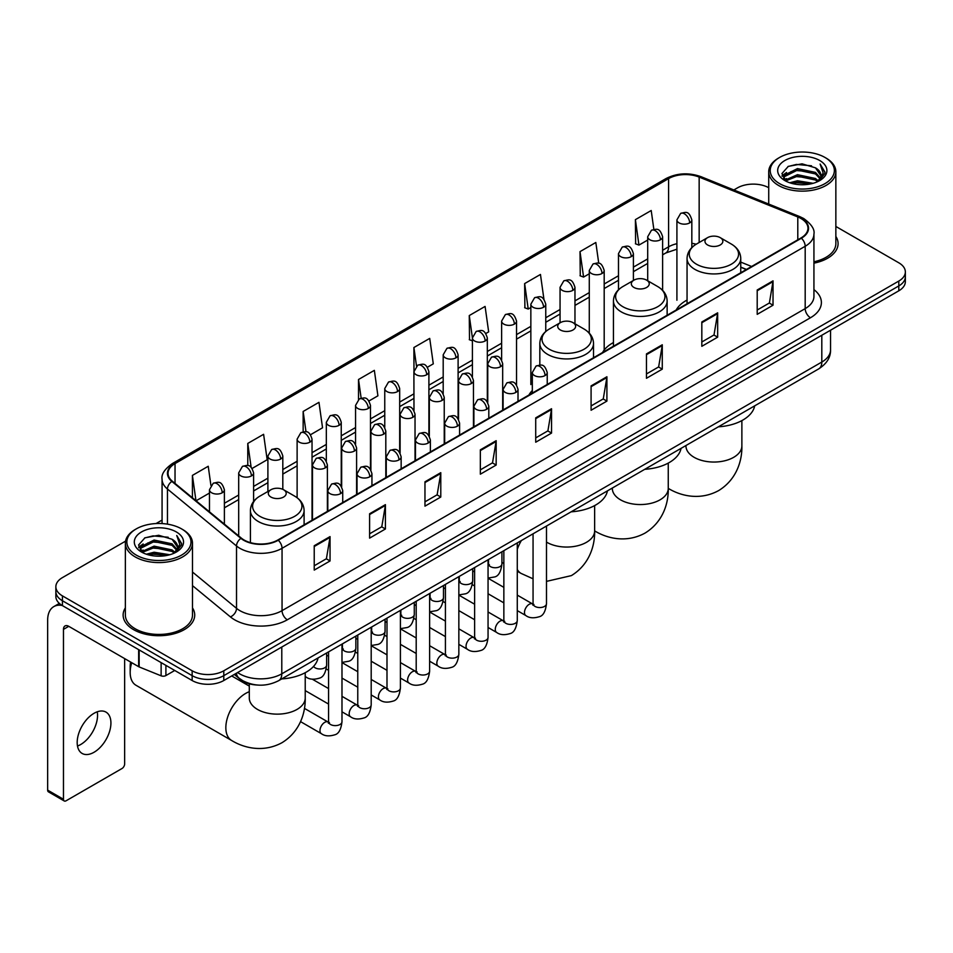 <?xml version="1.0" encoding="UTF-8"?>
<svg xmlns="http://www.w3.org/2000/svg" width="953" height="953" viewBox="0 0 953 953"><rect width="100%" height="100%" fill="white"/><g stroke="black" fill="none" stroke-linecap="round" stroke-linejoin="round"><path stroke-width="1.43" d="M532.322 390.527A39.526 22.824 0 0 0 528.915 395.054M613.446 342.568A39.526 22.824 0 0 0 602.534 352.55M687.053 300.064A39.526 22.824 0 0 0 676.154 310.047M746.33 269.532L740.755 267.281M257.298 685.028A22.372 12.913 180 0 1 240.537 679.549L234.331 674.438M125.546 541.161L62.421 577.613A22.372 12.913 0 0 0 55.858 586.75L55.858 596.495A22.372 12.913 0 0 0 62.421 605.62L192.149 680.525A22.372 12.913 0 0 0 223.788 680.525L898.798 290.808A22.372 12.913 0 0 0 905.35 281.671L905.35 276.799A22.372 12.913 0 0 1 898.798 285.936A22.372 12.913 0 0 0 905.35 276.799L905.35 271.927A22.372 12.913 0 0 0 898.798 262.802L835.852 226.457M55.858 586.75A22.372 12.913 0 0 0 62.421 595.875L192.149 670.781A22.372 12.913 0 0 0 223.788 670.781L223.788 675.653L898.798 285.936L223.788 675.653A22.372 12.913 0 0 1 192.149 675.653A22.372 12.913 0 0 0 223.788 675.653L223.788 680.525M62.421 595.875L62.421 600.747L192.149 675.653L62.421 600.747A22.372 12.913 0 0 1 55.858 591.622A22.372 12.913 0 0 0 62.421 600.747L62.421 605.62M125.355 607.871A35.797 20.668 0 0 0 123.128 615.066A35.797 20.668 0 0 0 133.611 629.671A35.797 20.668 0 0 0 172.624 634.15A35.797 20.668 0 0 0 194.722 615.066A35.797 20.668 0 0 0 192.482 607.871A35.797 20.668 0 0 1 194.722 615.066A35.797 20.668 0 0 1 172.624 634.15A35.797 20.668 0 0 1 133.611 629.671A35.797 20.668 0 0 1 123.128 615.066A35.797 20.668 0 0 1 125.355 607.871M800.973 218.499A23.861 13.783 180 0 1 807.965 228.243A23.861 13.783 180 0 1 800.973 237.976L277.835 540.006A23.861 13.783 180 0 1 241.419 538.171L172.35 481.229A23.861 13.783 180 0 1 168.038 473.319A23.861 13.783 180 0 1 175.03 463.575L668.589 178.616A23.861 13.783 180 0 1 699.157 177.079L797.792 216.95A23.861 13.783 180 0 1 800.973 218.499M801.39 218.249A24.456 14.128 0 0 0 798.126 216.665L699.49 176.793A24.456 14.128 0 0 0 668.172 178.378L174.602 463.337A24.456 14.128 0 0 0 171.862 481.42L240.93 538.374A24.456 14.128 0 0 0 278.264 540.256L801.39 238.226A24.456 14.128 0 0 0 801.39 218.249M314.228 545.735L314.228 570.097L330.048 560.96L330.048 536.599L314.228 545.735M314.228 565.772L326.414 558.732L329.988 537.409A5.968 3.443 -120 0 0 330.048 536.599M326.307 558.792L330.048 560.96M369.597 513.762L369.597 538.123L385.417 528.986L385.417 504.637L369.597 513.762M369.597 533.799L381.784 526.771L385.357 505.435A5.968 3.443 -120 0 0 385.417 504.637M381.676 526.83L385.417 528.986M424.967 481.801L424.967 506.15L440.786 497.025L440.786 472.664L424.967 481.801M424.967 501.838L437.153 494.798L440.727 473.474A5.968 3.443 -120 0 0 440.786 472.664M437.046 494.857L440.786 497.025M480.348 449.828L480.348 474.189L496.168 465.052L496.168 440.691L480.348 449.828M480.348 469.865L492.522 462.824L496.096 441.501A5.968 3.443 -120 0 0 496.168 440.691M492.415 462.896L496.168 465.052M757.206 289.986L757.206 314.347L773.026 305.21L773.026 280.849L757.206 289.986M757.206 310.023L769.393 302.983L772.954 281.659A5.968 3.443 -120 0 0 773.026 280.849M769.285 303.042L773.026 305.21M701.825 321.959L701.825 346.308L717.657 337.171L717.657 312.822L701.825 321.959M701.825 341.984L714.011 334.956L717.585 313.632A5.968 3.443 -120 0 0 717.657 312.822M713.904 335.015L717.657 337.171M646.456 353.92L646.456 378.281L662.275 369.145L662.275 344.783L646.456 353.92M646.456 373.957L658.642 366.929L662.216 345.594A5.968 3.443 -120 0 0 662.275 344.783M658.535 366.988L662.275 369.145M591.086 385.894L591.086 410.243L606.906 401.118L606.906 376.757L591.086 385.894M591.086 405.93L603.273 398.89L606.847 377.567A5.968 3.443 -120 0 0 606.906 376.757M603.166 398.95L606.906 401.118M535.717 417.855L535.717 442.216L551.537 433.079L551.537 408.73L535.717 417.855M535.717 437.892L547.904 430.863L551.465 409.54A5.968 3.443 -120 0 0 551.537 408.73M547.796 430.923L551.537 433.079M813.933 263.159A35.797 20.668 0 0 0 838.092 243.611A35.797 20.668 0 0 0 835.852 236.427A35.797 20.668 0 0 1 838.092 243.611A35.797 20.668 0 0 1 813.933 263.159M223.788 670.781L898.798 281.064A22.372 12.913 0 0 0 905.35 271.927M768.726 187.705A22.372 12.913 0 0 0 737.431 187.896L733.858 189.957M162.07 520.076L156.054 523.542M310.571 434.699L322.543 427.778L318.969 402.333L303.149 411.47L303.149 431.816M252.14 468.435L267.174 459.751L263.6 434.306L247.78 443.431L247.78 465.6M210.911 485.351L208.231 466.267L192.411 475.404L192.411 497.764M485.863 333.49L488.663 331.87L485.089 306.425L469.269 315.562L469.519 339.768M543.949 299.337L540.458 274.452L524.638 283.589L524.9 307.807M598.746 263.29L595.828 242.491L580.008 251.628L580.27 275.834M653.853 229.387L651.209 210.518L635.389 219.655L635.639 243.861M369.002 400.963L377.912 395.817L374.35 370.36L358.519 379.497L358.519 399.45M427.432 367.227L433.293 363.843L429.72 338.398L413.9 347.523L413.983 371.837M413.983 410.457L413.9 371.646M413.9 347.523L416.497 366.083M472.414 340.852L469.269 339.673M469.269 315.562L472.414 337.946A7.457 4.3 0 0 0 474.594 340.983A7.457 4.3 0 0 0 485.137 340.983A7.457 4.3 0 0 0 487.328 337.934C484.303 328.368 481.36 330.274 476.143 331.477A7.457 4.3 60 0 1 479.871 331.847A7.457 4.3 -120 0 1 485.137 340.983M524.638 283.589L528.212 309.046L530.845 307.521M528.212 309.046L524.638 307.712M580.008 251.628L583.581 277.073L589.276 273.785M583.581 277.073L580.008 275.739M635.389 219.655L638.951 245.1L647.706 240.049M638.951 245.1L635.389 243.765M358.519 379.497L361.151 398.187M303.149 411.47L306.008 431.816M247.78 443.431L251.139 467.327M196.08 500.79L209.469 493.058M192.411 475.404L195.961 500.682M779.614 183.631A32.068 18.512 0 0 0 824.964 183.631A32.068 18.512 0 0 0 824.964 157.448L826.025 158.055A33.558 19.382 0 0 1 835.852 171.766A33.558 19.382 0 0 1 815.137 189.659A33.558 19.382 0 0 1 778.565 185.466A33.558 19.382 0 0 1 768.726 171.766A33.558 19.382 0 0 1 778.565 158.055L779.614 157.448A32.068 18.512 0 0 0 779.614 183.631M813.933 261.789A33.558 19.382 0 0 0 835.852 243.611L835.852 171.766M789.727 182.762L797.47 180.772L813.159 183.298M791.943 183.429L797.47 182.297L810.86 183.858M784.927 180.248L797.47 174.685L815.47 178.485L818.377 180.891M785.677 180.903L797.47 176.21L815.47 180.01L817.567 181.618M783.866 179.235L784.283 175.197L797.47 168.598L815.47 172.398L820.402 177.997M783.7 178.497L784.283 176.722L797.47 170.122L815.47 173.922L820.056 178.723M817.376 181.773A18.643 10.769 0 0 0 820.938 175.447A18.643 10.769 0 0 0 815.47 167.835L820.926 175.817M819.699 160.497A24.611 14.212 0 0 0 784.938 160.461A24.611 14.212 0 0 0 784.784 180.522A24.611 14.212 0 0 0 784.891 180.593A24.611 14.212 0 0 0 819.806 180.522A24.611 14.212 0 0 0 819.699 160.497M815.47 167.835L802.081 163.833L788.31 166.37L781.925 173.577L786.165 181.273M818.901 181.022L824.857 173.482L824.976 172.124L820.128 164.047L823.178 173.101L817.579 181.678M826.025 158.055L824.964 157.448A32.068 18.512 0 0 0 779.614 157.448M820.128 164.047L824.964 172.433M787.988 166.525L796.422 164.44L811.527 165.798M782.175 176.329L784.927 174.161M790.978 171.588L796.422 170.539L810.991 171.731M790.978 177.675L796.422 176.627L810.991 177.818M792.098 183.476L796.422 182.714L810.836 183.869M782.02 175.721L786.535 172.517M784.414 179.819L786.535 178.604M707.579 244.957A8.946 5.17 0 0 0 720.23 244.957A8.946 5.17 0 0 0 720.23 237.642L731.344 244.063A24.659 14.235 0 0 1 731.344 264.195A24.659 14.235 0 0 1 696.464 264.195A24.659 14.235 0 0 1 696.464 244.063C690.389 247.673 687.256 252.462 687.053 258.442A26.851 15.498 0 0 0 694.928 269.401A26.851 15.498 0 0 0 724.185 272.761A26.851 15.498 0 0 0 740.755 258.442C740.552 252.462 737.419 247.673 731.344 244.063L720.23 237.642A8.946 5.17 0 0 0 707.579 237.642A8.946 5.17 0 0 0 707.579 244.957M718.359 426.825A41.015 23.682 0 0 0 754.681 405.847M633.959 287.461A8.946 5.17 0 0 0 646.622 287.461A8.946 5.17 0 0 0 646.622 280.146L657.725 286.567A24.659 14.235 0 0 1 657.725 306.699A24.659 14.235 0 0 1 622.845 306.699A24.659 14.235 0 0 1 622.845 286.567C616.77 290.177 613.637 294.965 613.446 300.945A26.851 15.498 0 0 0 621.308 311.905A26.851 15.498 0 0 0 650.565 315.264A26.851 15.498 0 0 0 667.136 300.945C666.933 294.965 663.8 290.177 657.725 286.567L646.622 280.146A8.946 5.17 0 0 0 633.959 280.146A8.946 5.17 0 0 0 633.959 287.461M644.74 469.317A41.015 23.682 0 0 0 681.061 448.351M560.34 329.964A8.946 5.17 0 0 0 573.003 329.964A8.946 5.17 0 0 0 573.003 322.65L584.106 329.071A24.659 14.235 0 0 1 584.106 349.203A24.659 14.235 0 0 1 549.226 349.203A24.659 14.235 0 0 1 549.226 329.071C543.15 332.68 540.017 337.469 539.827 343.449A26.851 15.498 0 0 0 547.689 354.409A26.851 15.498 0 0 0 576.946 357.768A26.851 15.498 0 0 0 593.516 343.449C593.326 337.469 590.181 332.68 584.106 329.071L573.003 322.65A8.946 5.17 0 0 0 560.34 322.65A8.946 5.17 0 0 0 560.34 329.964M571.121 511.821A41.015 23.682 0 0 0 607.442 490.855M131.728 662.692A27.971 16.141 120 0 0 130.18 672.461L130.18 666.361A20.513 11.841 -60 0 1 130.621 662.049M130.18 672.461A27.971 16.141 120 0 0 135.969 685.255L231.639 740.493A27.971 16.141 -60 0 1 227.35 718.074A27.971 16.141 -60 0 1 245.624 693.439A27.971 16.141 -60 0 1 249.293 691.711M270.926 497.049A8.946 5.17 0 0 0 283.589 497.049A8.946 5.17 0 0 0 283.589 489.747L294.703 496.156A24.659 14.235 0 0 1 294.703 516.3A24.659 14.235 0 0 1 259.824 516.3A24.659 14.235 0 0 1 259.824 496.156C253.748 499.765 250.603 504.554 250.413 510.534A26.851 15.498 0 0 0 258.275 521.494A26.851 15.498 0 0 0 287.532 524.853A26.851 15.498 0 0 0 304.102 510.534C303.912 504.554 300.779 499.765 294.703 496.156L283.589 489.747A8.946 5.17 0 0 0 270.926 489.747A8.946 5.17 0 0 0 270.926 497.049M281.707 678.917A41.015 23.682 0 0 0 318.04 657.939M97.242 711.796A23.861 13.783 -60 0 1 80.671 744.531A23.861 13.783 -60 0 1 77.491 746.02M94.061 752.251A23.861 13.783 120 0 0 109.643 731.225A23.861 13.783 120 0 0 105.986 712.105A23.861 13.783 120 0 0 94.061 713.285A23.861 13.783 120 0 0 78.468 734.31A23.861 13.783 120 0 0 82.125 753.442A23.861 13.783 120 0 0 94.061 752.251M165.905 665.373L165.905 675.57L174.744 670.471M62.159 605.477A29.829 17.225 -120 0 0 53.833 606.584A29.829 17.225 -120 0 0 47.65 620.236L47.65 790.132L63.47 799.269L63.47 629.373A7.457 4.3 60 0 1 65.018 625.954A7.457 4.3 60 0 1 68.747 626.324L138.65 666.683L138.65 649.636M63.47 799.269A3.729 2.156 120 0 0 64.244 800.973L48.424 791.836A3.729 2.156 -60 0 1 47.65 790.132M64.244 800.973A3.729 2.156 120 0 0 66.102 800.782L122.008 768.511A3.729 2.156 120 0 0 124.64 763.949L124.64 658.594M165.905 675.57A3.729 2.156 180 0 1 161.128 675.82L139.15 666.933A3.729 2.156 180 0 1 138.65 666.683M136.243 555.087A32.068 18.512 0 0 0 181.594 555.087A32.068 18.512 0 0 0 181.594 528.903A32.068 18.512 0 0 0 181.594 528.891L182.654 529.511A33.558 19.382 0 0 1 192.482 543.21A33.558 19.382 0 0 1 171.766 561.103A33.558 19.382 0 0 1 135.195 556.909A33.558 19.382 0 0 1 125.355 543.21A33.558 19.382 0 0 1 135.195 529.511L136.243 528.903A32.068 18.512 0 0 0 136.243 555.087M125.355 543.21L125.355 615.066A33.558 19.382 0 0 0 135.195 628.766A33.558 19.382 0 0 0 171.766 632.959A33.558 19.382 0 0 0 192.482 615.066L192.482 543.21M146.357 554.205L154.1 552.228L169.789 554.741M148.573 554.884L154.1 553.741L167.49 555.313L153.052 554.158L148.728 554.92M141.556 551.704L154.1 546.14L172.1 549.941L175.007 552.335M142.307 552.359L154.1 547.653L172.1 551.453L174.196 553.062M140.496 550.679L140.913 546.641L154.1 540.041L172.1 543.841L177.032 549.44M140.329 549.941L140.913 548.166L154.1 541.566L172.1 545.366L176.686 550.167M174.006 553.216A18.643 10.769 0 0 0 177.568 546.891A18.643 10.769 0 0 0 172.1 539.279L177.556 547.26M176.329 531.941A24.611 14.212 0 0 0 141.568 531.905A24.611 14.212 0 0 0 141.413 551.978A24.611 14.212 0 0 0 141.52 552.037A24.611 14.212 0 0 0 176.436 551.978A24.611 14.212 0 0 0 176.329 531.941M172.1 539.279L158.71 535.276L144.939 537.814L138.566 545.021L142.795 552.716M175.543 552.466L181.487 544.925L181.606 543.579L176.758 535.491L179.807 544.544L174.208 553.121M182.654 529.511L181.594 528.903A32.068 18.512 0 0 0 136.243 528.903M176.758 535.491L181.594 543.877M144.618 537.968L153.052 535.896L168.157 537.242M138.804 547.772L141.556 545.616M147.608 543.031L153.052 541.983L167.621 543.174M147.608 549.131L153.052 548.07L167.621 549.262M138.65 547.177L143.164 543.96M141.044 551.263L143.164 550.048M237.607 672.544A29.829 17.225 0 0 0 239.608 673.819A29.829 17.225 0 0 0 281.79 673.819L821.808 362.057A29.829 17.225 0 0 0 830.539 349.87C830.754 357.28 826.823 363.617 818.71 368.882L278.705 680.656A14.914 8.613 60 0 0 281.79 673.819L281.79 647.027M821.808 335.253L821.808 362.057A14.914 8.613 60 0 1 818.71 368.882M236.392 673.247A14.914 9.971 129.5 0 0 238.989 678.095L234.462 674.355M898.798 290.808L898.798 281.064M192.149 680.525L192.149 670.781M813.933 289.617A37.286 21.526 180 0 1 810.467 317.754L287.329 619.784A7.457 4.3 60 0 1 282.052 610.647L805.19 308.617A29.829 17.225 0 0 0 813.933 296.443L813.933 234.081A29.829 17.225 180 0 1 805.19 246.267A7.457 4.3 -120 0 0 801.39 238.226M287.329 619.784A37.286 21.526 180 0 1 234.593 619.784A37.286 21.526 180 0 1 230.423 616.901L192.482 585.63M240.93 538.374A7.457 4.991 129.5 0 0 236.523 545.998L236.523 608.348A29.829 17.225 0 0 0 239.87 610.647A29.829 17.225 0 0 0 282.052 610.647L282.052 548.297A29.829 17.225 180 0 1 236.523 545.998L167.466 489.044A29.829 17.225 180 0 1 162.07 479.168L162.07 523.566M813.933 234.081C814.922 229.423 811.491 224.229 803.653 218.487L799.722 216.593A7.457 3.49 112 0 0 798.126 216.665M799.722 216.593L701.086 176.71C688.733 172.338 677.011 172.981 665.909 178.616A7.457 4.3 60 0 1 668.172 178.378M174.602 463.337A7.457 4.3 -120 0 0 172.35 463.575C164.607 469.138 161.176 474.332 162.07 479.168M171.862 481.42A7.457 4.991 129.5 0 0 167.466 489.044L167.466 524.138M701.086 176.71A7.457 3.49 112 0 0 699.49 176.793M278.264 540.256A7.457 4.3 60 0 1 282.052 548.297L805.19 246.267L805.19 308.617A7.457 4.3 60 0 0 810.467 317.754M192.482 572.026L236.523 608.348A7.457 4.991 -50.5 0 1 230.423 616.901M175.03 463.575L175.03 483.433M797.792 216.95L797.792 239.822M699.157 177.079L699.157 242.515M751.607 266.483L740.755 262.099M696.155 244.242A23.861 13.783 0 0 0 691.83 243.289M676.916 243.706A23.861 13.783 0 0 0 668.589 246.827L662.621 250.27M668.589 178.616L668.589 246.827A13.425 7.755 60 0 1 665.813 252.974L662.621 254.808M647.706 258.882L633.4 267.138M618.485 275.751L604.19 284.006M589.276 292.619L574.969 300.874M560.054 309.487L545.759 317.742M530.845 326.355L516.538 334.61M501.623 343.223L487.328 351.478M472.414 360.091L458.107 368.346M443.193 376.947L428.898 385.203M413.983 393.815L399.676 402.071M384.762 410.683L370.467 418.939M355.552 427.552L341.245 435.807M326.331 444.42L312.036 452.675M297.122 461.288L282.815 469.543M267.9 478.156L253.605 486.411M238.691 495.024L224.384 503.279M535.717 418.629L551.465 409.54M591.086 386.668L606.847 377.567M646.456 354.695L662.216 345.594M701.825 322.722L717.585 313.632M757.206 290.76L772.954 281.659M480.348 450.602L496.096 441.501M424.967 482.563L440.727 473.474M369.597 514.537L385.357 505.435M314.228 546.51L329.988 537.409M741.875 420.607L741.875 445.909A27.971 16.141 180 0 1 733.679 457.321A27.971 16.141 180 0 1 694.129 457.321A27.971 16.141 180 0 1 685.946 445.909L686.005 446.993M668.279 488.389A27.971 16.141 -60 0 1 668.256 488.377L668.279 488.389C680.263 495.739 699.657 500.921 718.622 490.604C737.038 479.335 742.256 459.942 741.875 445.909M668.256 463.098L668.256 488.401A27.971 16.141 180 0 1 660.06 499.825A27.971 16.141 180 0 1 620.51 499.825A27.971 16.141 180 0 1 612.326 488.401L612.386 489.497M668.256 488.401C668.637 502.445 663.419 521.839 645.002 533.108C626.05 543.424 606.644 538.242 594.66 530.892A27.971 16.141 -60 0 1 594.636 530.881A27.971 16.141 180 0 1 586.44 542.328A27.971 16.141 180 0 1 546.891 542.328A27.971 16.141 180 0 1 546.486 542.09M533.061 578.805L521.041 573.396A27.971 16.141 -60 0 1 517.276 569.477M517.276 549.381A27.971 16.141 -60 0 1 521.374 540.554M305.222 672.699L305.222 698.001A27.971 16.141 180 0 1 297.038 709.413A27.971 16.141 180 0 1 257.489 709.413A27.971 16.141 180 0 1 249.293 698.001L249.352 699.097M545.045 375.565A7.457 4.3 0 0 0 547.236 372.528C544.211 362.962 541.268 364.868 536.051 366.071A7.457 4.3 60 0 1 539.779 366.44A7.457 4.3 -120 0 1 545.045 375.565A7.457 4.3 0 0 1 534.502 375.565A7.457 4.3 0 0 1 532.322 372.528L536.051 366.071M517.276 610.611L525.877 615.578A6.707 3.872 -60 0 1 524.841 610.206A6.707 3.872 -60 0 1 529.225 604.285A6.707 3.872 -60 0 1 529.523 604.131A6.707 3.872 -60 0 1 532.584 603.952L517.276 595.113M533.454 604.631L532.846 605.131L533.061 603.678A6.707 3.872 -0 0 0 535.026 606.418A6.707 3.872 -0 0 0 544.211 606.584A6.707 3.872 -0 0 0 546.486 603.678C545.569 611.469 543.15 615.829 539.243 616.734C533.632 618.437 529.177 618.056 525.877 615.578M515.835 392.433A7.457 4.3 0 0 0 518.015 389.396C514.989 379.83 512.047 381.736 506.829 382.927A7.457 4.3 60 0 1 510.558 383.297A7.457 4.3 -120 0 1 515.835 392.433A7.457 4.3 0 0 1 505.281 392.433A7.457 4.3 0 0 1 503.101 389.396L506.829 382.927M488.055 627.479L496.656 632.447A6.707 3.872 -60 0 1 495.631 627.074A6.707 3.872 -60 0 1 500.015 621.153A6.707 3.872 -60 0 1 500.313 620.987A6.707 3.872 -60 0 1 503.375 620.82L488.055 611.981M504.232 621.499L503.637 621.999L503.851 620.546A6.707 3.872 -0 0 0 505.817 623.286A6.707 3.872 -0 0 0 515.001 623.453A6.707 3.872 -0 0 0 517.276 620.546C516.347 628.337 513.941 632.697 510.034 633.602C504.423 635.306 499.968 634.924 496.656 632.447M486.614 409.302A7.457 4.3 0 0 0 488.806 406.264C485.78 396.698 482.837 398.592 477.62 399.795A7.457 4.3 60 0 1 481.348 400.165A7.457 4.3 -120 0 1 486.614 409.302A7.457 4.3 0 0 1 476.071 409.302A7.457 4.3 0 0 1 473.891 406.264L477.62 399.795M458.846 644.347L467.446 649.315A6.707 3.872 -60 0 1 466.41 643.93A6.707 3.872 -60 0 1 470.794 638.022A6.707 3.872 -60 0 1 471.092 637.855A6.707 3.872 -60 0 1 474.153 637.688L458.846 628.849M475.023 638.367L474.415 638.855L474.63 637.414A6.707 3.872 -0 0 0 476.595 640.154A6.707 3.872 -0 0 0 485.78 640.321A6.707 3.872 -0 0 0 488.055 637.414C487.138 645.205 484.72 649.565 480.812 650.47C475.202 652.174 470.746 651.792 467.446 649.315M457.404 426.17A7.457 4.3 0 0 0 459.584 423.132C456.558 413.554 453.616 415.46 448.398 416.664A7.457 4.3 60 0 1 452.127 417.033A7.457 4.3 -120 0 1 457.404 426.17A7.457 4.3 0 0 1 446.862 426.17A7.457 4.3 0 0 1 444.67 423.132L448.398 416.664M429.624 661.215L438.225 666.183A6.707 3.872 -60 0 1 437.201 660.798A6.707 3.872 -60 0 1 441.584 654.89A6.707 3.872 -60 0 1 441.882 654.723A6.707 3.872 -60 0 1 444.944 654.556L429.624 645.717M445.801 655.235L445.206 655.724L445.42 654.282A6.707 3.872 -0 0 0 447.386 657.022A6.707 3.872 -0 0 0 456.57 657.189A6.707 3.872 -0 0 0 458.846 654.282C457.916 662.073 455.51 666.421 451.603 667.338C445.992 669.042 441.537 668.661 438.225 666.183M428.183 443.038A7.457 4.3 0 0 0 430.375 439.988C427.349 430.422 424.407 432.328 419.189 433.532A7.457 4.3 60 0 1 422.918 433.901A7.457 4.3 -120 0 1 428.183 443.038A7.457 4.3 0 0 1 417.64 443.038A7.457 4.3 0 0 1 415.46 439.988L419.189 433.532M400.415 678.083L409.016 683.051A6.707 3.872 -60 0 1 407.979 677.666A6.707 3.872 -60 0 1 412.363 671.758A6.707 3.872 -60 0 1 412.661 671.591A6.707 3.872 -60 0 1 415.722 671.424L400.415 662.585M416.592 672.103L415.984 672.592L416.199 671.15A6.707 3.872 -0 0 0 418.164 673.89A6.707 3.872 -0 0 0 427.349 674.057A6.707 3.872 -0 0 0 429.624 671.15C428.707 678.941 426.289 683.289 422.382 684.206C416.771 685.91 412.315 685.529 409.016 683.051M398.973 459.906A7.457 4.3 0 0 0 401.153 456.856C398.128 447.291 395.185 449.197 389.968 450.4A7.457 4.3 60 0 1 393.696 450.769A7.457 4.3 -120 0 1 398.973 459.906A7.457 4.3 0 0 1 388.431 459.906A7.457 4.3 0 0 1 386.239 456.856L389.968 450.4M371.194 694.951L379.794 699.919A6.707 3.872 -60 0 1 378.77 694.534A6.707 3.872 -60 0 1 383.154 688.626A6.707 3.872 -60 0 1 383.451 688.459A6.707 3.872 -60 0 1 386.513 688.292L371.194 679.453M387.371 688.971L386.775 689.46L386.989 688.018A6.707 3.872 -0 0 0 388.955 690.758A6.707 3.872 -0 0 0 398.14 690.925A6.707 3.872 -0 0 0 400.415 688.018C399.486 695.809 397.079 700.157 393.172 701.074C387.561 702.778 383.106 702.397 379.794 699.919M369.752 476.774A7.457 4.3 0 0 0 371.944 473.724C368.918 464.159 365.976 466.065 360.758 467.268A7.457 4.3 60 0 1 364.487 467.637A7.457 4.3 -120 0 1 369.752 476.774A7.457 4.3 0 0 1 359.21 476.774A7.457 4.3 0 0 1 357.03 473.724L360.758 467.268M341.984 711.82L350.585 716.787A6.707 3.872 -60 0 1 349.548 711.403A6.707 3.872 -60 0 1 353.932 705.494A6.707 3.872 -60 0 1 354.23 705.327A6.707 3.872 -60 0 1 357.292 705.16L341.984 696.321M358.161 705.839L357.554 706.328L357.768 704.886A6.707 3.872 -0 0 0 359.734 707.626A6.707 3.872 -0 0 0 368.918 707.793A6.707 3.872 -0 0 0 371.194 704.886C370.276 712.677 367.858 717.025 363.951 717.943C358.34 719.646 353.885 719.265 350.585 716.787M340.543 493.642A7.457 4.3 0 0 0 342.723 490.592C339.697 481.027 336.754 482.933 331.537 484.136A7.457 4.3 60 0 1 335.265 484.505A7.457 4.3 -120 0 1 340.543 493.642A7.457 4.3 0 0 1 330 493.642A7.457 4.3 0 0 1 327.808 490.592L331.537 484.136M300.552 721.635L321.364 733.655A6.707 3.872 -60 0 1 320.339 728.271A6.707 3.872 -60 0 1 324.723 722.362A6.707 3.872 -60 0 1 325.021 722.195A6.707 3.872 -60 0 1 328.082 722.029L304.412 708.365M328.94 722.696L328.344 723.196L328.559 721.743A6.707 3.872 -0 0 0 330.524 724.483A6.707 3.872 -0 0 0 339.709 724.649A6.707 3.872 -0 0 0 341.984 721.743C341.055 729.545 338.649 733.893 334.741 734.811C329.13 736.514 324.675 736.133 321.364 733.655M500.492 366.714A7.457 4.3 0 0 0 502.672 363.665C499.646 354.099 496.704 356.005 491.486 357.208A7.457 4.3 60 0 1 495.215 357.578A7.457 4.3 -120 0 1 500.492 366.714A7.457 4.3 0 0 1 489.937 366.714A7.457 4.3 0 0 1 487.757 363.665L491.486 357.208M488.889 564.831L488.281 565.332L488.508 563.878A6.707 3.872 -0 0 0 490.473 566.618A6.707 3.872 -0 0 0 499.658 566.785A6.707 3.872 -0 0 0 501.921 563.878C501.004 571.681 498.598 576.029 494.69 576.946L488.055 578.054M471.27 383.571A7.457 4.3 0 0 0 473.462 380.533C470.425 370.967 467.494 372.873 462.265 374.076A7.457 4.3 60 0 1 465.993 374.446A7.457 4.3 -120 0 1 471.27 383.571A7.457 4.3 0 0 1 460.728 383.571A7.457 4.3 0 0 1 458.536 380.533L462.265 374.076M459.668 581.699L459.072 582.2L459.286 580.746A6.707 3.872 -0 0 0 461.252 583.486A6.707 3.872 -0 0 0 470.437 583.653A6.707 3.872 -0 0 0 472.712 580.746C471.795 588.549 469.376 592.897 465.469 593.814L458.846 594.922M442.061 400.439A7.457 4.3 0 0 0 444.241 397.401C441.215 387.835 438.273 389.741 433.055 390.944A7.457 4.3 60 0 1 436.784 391.314A7.457 4.3 -120 0 1 442.061 400.439A7.457 4.3 0 0 1 431.506 400.439A7.457 4.3 0 0 1 429.326 397.401L433.055 390.944M430.458 598.567L429.851 599.068L430.077 597.614A6.707 3.872 -0 0 0 432.043 600.354A6.707 3.872 -0 0 0 441.227 600.521A6.707 3.872 -0 0 0 443.49 597.614C442.573 605.417 440.167 609.765 436.26 610.682L429.624 611.79M412.84 417.307A7.457 4.3 0 0 0 415.031 414.269C411.994 404.703 409.063 406.609 403.834 407.813A7.457 4.3 60 0 1 407.562 408.182A7.457 4.3 -120 0 1 412.84 417.307A7.457 4.3 0 0 1 402.297 417.307A7.457 4.3 0 0 1 400.105 414.269L403.834 407.813M401.237 615.435L400.641 615.936L400.856 614.482A6.707 3.872 -0 0 0 402.821 617.222A6.707 3.872 -0 0 0 412.006 617.389A6.707 3.872 -0 0 0 414.281 614.482C413.364 622.285 410.946 626.633 407.038 627.55L400.415 628.658M383.63 434.175A7.457 4.3 0 0 0 385.81 431.137C382.784 421.571 379.842 423.477 374.624 424.681A7.457 4.3 60 0 1 378.353 425.05A7.457 4.3 -120 0 1 383.63 434.175A7.457 4.3 0 0 1 373.076 434.175A7.457 4.3 0 0 1 370.896 431.137L374.624 424.681M372.027 632.304L371.42 632.804L371.646 631.351A6.707 3.872 -0 0 0 373.612 634.09A6.707 3.872 -0 0 0 382.796 634.257A6.707 3.872 -0 0 0 385.06 631.351C384.142 639.141 381.736 643.501 377.829 644.419L371.194 645.526M354.409 451.043A7.457 4.3 0 0 0 356.601 448.005C353.563 438.44 350.633 440.346 345.403 441.537A7.457 4.3 60 0 1 349.132 441.906A7.457 4.3 -120 0 1 354.409 451.043A7.457 4.3 0 0 1 343.866 451.043A7.457 4.3 0 0 1 341.674 448.005L345.403 441.537M342.806 649.172L342.21 649.672L342.425 648.219A6.707 3.872 -0 0 0 344.39 650.959A6.707 3.872 -0 0 0 353.575 651.125A6.707 3.872 -0 0 0 355.85 648.219C354.933 656.009 352.515 660.369 348.607 661.275L341.984 662.395M325.199 467.911A7.457 4.3 0 0 0 327.379 464.873C324.354 455.308 321.411 457.202 316.193 458.405A7.457 4.3 60 0 1 319.922 458.774A7.457 4.3 -120 0 1 325.199 467.911A7.457 4.3 0 0 1 314.645 467.911A7.457 4.3 0 0 1 312.465 464.873L316.193 458.405M313.585 666.373A6.707 3.872 -0 0 0 315.181 667.827A6.707 3.872 -0 0 0 324.365 667.993A6.707 3.872 -0 0 0 326.629 665.087C325.712 672.878 323.305 677.238 319.398 678.143C313.787 679.858 309.32 679.465 306.02 676.987A6.707 3.872 -60 0 1 305.222 676.237M689.65 222.907A7.457 4.3 0 0 0 691.83 219.869C688.805 210.303 685.862 212.209 680.645 213.412A7.457 4.3 60 0 1 684.373 213.782A7.457 4.3 -120 0 1 689.65 222.907A7.457 4.3 0 0 1 679.108 222.907A7.457 4.3 0 0 1 676.916 219.869L680.645 213.412M660.429 239.775A7.457 4.3 0 0 0 662.621 236.737C659.595 227.171 656.653 229.077 651.435 230.281A7.457 4.3 60 0 1 655.164 230.65A7.457 4.3 -120 0 1 660.429 239.775A7.457 4.3 0 0 1 649.886 239.775A7.457 4.3 0 0 1 647.706 236.737L651.435 230.281M631.22 256.643A7.457 4.3 0 0 0 633.4 253.605C630.374 244.039 627.431 245.945 622.214 247.137A7.457 4.3 60 0 1 625.942 247.506A7.457 4.3 -120 0 1 631.22 256.643A7.457 4.3 0 0 1 620.677 256.643A7.457 4.3 0 0 1 618.485 253.605L622.214 247.137M601.998 273.511A7.457 4.3 0 0 0 604.19 270.473C601.164 260.908 598.222 262.802 593.004 264.005A7.457 4.3 60 0 1 596.733 264.374A7.457 4.3 -120 0 1 601.998 273.511A7.457 4.3 0 0 1 591.456 273.511A7.457 4.3 0 0 1 589.276 270.473L593.004 264.005M572.789 290.379A7.457 4.3 0 0 0 574.969 287.329C571.943 277.764 569.001 279.67 563.783 280.873A7.457 4.3 60 0 1 567.511 281.242A7.457 4.3 -120 0 1 572.789 290.379A7.457 4.3 0 0 1 562.246 290.379A7.457 4.3 0 0 1 560.054 287.329L563.783 280.873M543.567 307.247A7.457 4.3 0 0 0 545.759 304.198C542.733 294.632 539.791 296.538 534.573 297.741A7.457 4.3 60 0 1 538.302 298.11A7.457 4.3 -120 0 1 543.567 307.247A7.457 4.3 0 0 1 533.025 307.247A7.457 4.3 0 0 1 530.845 304.198L534.573 297.741M514.358 324.115A7.457 4.3 0 0 0 516.538 321.066C513.512 311.5 510.57 313.406 505.352 314.609A7.457 4.3 60 0 1 509.081 314.978A7.457 4.3 -120 0 1 514.358 324.115A7.457 4.3 0 0 1 503.815 324.115A7.457 4.3 0 0 1 501.623 321.066L505.352 314.609M455.927 357.851A7.457 4.3 0 0 0 458.107 354.802C455.081 345.236 452.139 347.142 446.921 348.345A7.457 4.3 60 0 1 450.65 348.715A7.457 4.3 -120 0 1 455.927 357.851A7.457 4.3 0 0 1 445.385 357.851A7.457 4.3 0 0 1 443.193 354.802L446.921 348.345M426.706 374.72A7.457 4.3 0 0 0 428.898 371.67C425.872 362.104 422.929 364.01 417.712 365.213A7.457 4.3 60 0 1 421.44 365.583A7.457 4.3 -120 0 1 426.706 374.72A7.457 4.3 0 0 1 416.163 374.72A7.457 4.3 0 0 1 413.983 371.67L417.712 365.213M397.496 391.588A7.457 4.3 0 0 0 399.676 388.538C396.651 378.972 393.708 380.878 388.49 382.082A7.457 4.3 60 0 1 392.219 382.451A7.457 4.3 -120 0 1 397.496 391.588A7.457 4.3 0 0 1 386.954 391.588A7.457 4.3 0 0 1 384.762 388.538L388.49 382.082M368.275 408.456A7.457 4.3 0 0 0 370.467 405.406C367.441 395.84 364.499 397.746 359.281 398.95A7.457 4.3 60 0 1 363.01 399.319A7.457 4.3 -120 0 1 368.275 408.456A7.457 4.3 0 0 1 357.732 408.456A7.457 4.3 0 0 1 355.552 405.406L359.281 398.95M339.065 425.324A7.457 4.3 0 0 0 341.245 422.274C338.22 412.709 335.277 414.615 330.06 415.818A7.457 4.3 60 0 1 333.788 416.187A7.457 4.3 -120 0 1 339.065 425.324A7.457 4.3 0 0 1 328.523 425.324A7.457 4.3 0 0 1 326.331 422.274L330.06 415.818M309.844 442.18A7.457 4.3 0 0 0 312.036 439.142C309.01 429.577 306.068 431.483 300.85 432.686A7.457 4.3 60 0 1 304.579 433.055A7.457 4.3 -120 0 1 309.844 442.18A7.457 4.3 0 0 1 299.302 442.18A7.457 4.3 0 0 1 297.122 439.142L300.85 432.686M280.635 459.048A7.457 4.3 0 0 0 282.815 456.01C279.789 446.445 276.846 448.351 271.629 449.554A7.457 4.3 60 0 1 275.357 449.923A7.457 4.3 -120 0 1 280.635 459.048A7.457 4.3 0 0 1 270.092 459.048A7.457 4.3 0 0 1 267.9 456.01L271.629 449.554M251.413 475.916A7.457 4.3 0 0 0 253.605 472.879C250.579 463.313 247.637 465.219 242.419 466.422A7.457 4.3 60 0 1 246.148 466.791A7.457 4.3 -120 0 1 251.413 475.916A7.457 4.3 0 0 1 240.871 475.916A7.457 4.3 0 0 1 238.691 472.879L242.419 466.422M222.204 492.784A7.457 4.3 0 0 0 224.384 489.747C221.358 480.181 218.416 482.087 213.198 483.29A7.457 4.3 60 0 1 216.927 483.659A7.457 4.3 -120 0 1 222.204 492.784A7.457 4.3 0 0 1 211.661 492.784A7.457 4.3 0 0 1 209.469 489.747L213.198 483.29M63.47 629.373L68.747 626.324M139.15 649.922L139.15 666.933M161.128 675.82L161.128 662.621M278.705 680.656C266.697 686.684 254.701 686.684 242.693 680.656L238.989 678.095M830.539 349.87L830.539 330.214M665.909 178.616L172.35 463.575M676.916 249.198L665.813 252.974M647.706 263.421L633.4 271.676M618.485 280.289L604.19 288.545M589.276 297.157L574.969 305.413M560.054 314.025L545.759 322.281M530.845 330.894L516.538 339.149M501.623 347.762L487.328 356.017M472.414 364.63L458.107 372.885M443.193 381.498L428.898 389.753M413.983 398.366L399.676 406.621M384.762 415.222L370.467 423.477M355.552 432.09L341.245 440.346M326.331 448.958L312.036 457.214M297.122 465.826L282.815 474.082M267.9 482.694L253.605 490.95M238.691 499.563L224.384 507.818M746.497 269.437L740.755 267.114M783.652 178.973L783.652 177.734M768.726 204.061L768.726 171.766M740.755 272.749L740.755 258.442M687.053 303.745L687.053 258.442M707.579 237.642L696.464 244.063M594.66 530.892L594.636 530.881C595.017 544.949 589.8 564.343 571.383 575.612L546.486 581.378M667.136 315.252L667.136 300.945M613.446 346.249L613.446 300.945M633.959 280.146L622.845 286.567M521.041 573.396L517.276 571.216M503.851 563.473L501.921 562.365M594.636 505.602L594.636 530.904M593.516 357.756L593.516 343.449M539.827 365.07L539.827 343.449M560.34 322.65L549.226 329.071M305.222 698.001C305.603 712.046 300.386 731.439 281.981 742.709C263.016 753.013 243.611 747.843 231.639 740.493M304.102 524.841L304.102 510.534M250.413 542.626L250.413 510.534M270.926 489.747L259.824 496.156M249.293 686.1L231.71 675.951M249.293 683.825L249.293 698.001M533.942 604.488L532.584 603.952M546.486 526.044L546.486 603.678M547.236 384.476L547.236 372.528M503.851 602.868L488.055 593.743M474.63 586L472.307 584.654M533.061 533.799L533.061 603.678M532.322 393.089L532.322 372.528M503.851 587.358L488.055 578.245M504.733 621.356L503.375 620.82M517.276 542.912L517.276 620.546M518.015 401.344L518.015 389.396M474.63 619.736L458.846 610.611M445.42 602.868L443.097 601.522M503.851 550.667L503.851 620.546M503.101 409.957L503.101 389.396M474.63 604.226L458.846 595.113M475.511 638.224L474.153 637.688M488.055 559.78L488.055 637.414M488.806 418.212L488.806 406.264M445.42 636.604L429.624 627.479M416.199 619.736L413.876 618.39M474.63 567.535L474.63 637.414M473.891 426.825L473.891 406.264M445.42 621.094L429.624 611.981M446.302 655.092L444.944 654.556M458.846 576.648L458.846 654.282M459.584 435.08L459.584 423.132M416.199 653.46L400.415 644.347M386.989 636.604L384.667 635.258M445.42 584.403L445.42 654.282M444.67 443.693L444.67 423.132M416.199 637.962L400.415 628.849M417.08 671.96L415.722 671.424M429.624 593.516L429.624 671.15M430.375 451.948L430.375 439.988M386.989 670.328L371.194 661.215M357.768 653.46L355.445 652.126M416.199 601.272L416.199 671.15M415.46 460.561L415.46 439.988M386.989 654.83L371.194 645.717M387.871 688.828L386.513 688.292M400.415 610.385L400.415 688.018M401.153 468.816L401.153 456.856M357.768 687.196L341.984 678.083M328.559 670.328L326.236 668.994M386.989 618.14L386.989 688.018M386.239 477.429L386.239 456.856M357.768 671.698L341.984 662.585M358.65 705.696L357.292 705.16M371.194 627.253L371.194 704.886M371.944 485.685L371.944 473.724M328.559 704.064L305.222 690.603M357.768 635.008L357.768 704.886M357.03 494.297L357.03 473.724M328.559 688.566L312.358 679.215M329.44 722.565L328.082 722.029M341.984 644.121L341.984 721.743M342.723 502.553L342.723 490.592M328.559 651.876L328.559 721.743M327.808 511.165L327.808 490.592M489.389 564.7L488.019 564.164M501.921 551.775L501.921 563.878M502.672 410.207L502.672 363.665M488.508 559.53L488.508 563.878M474.63 571.931L472.712 570.823M487.757 402.452L487.757 363.665M460.168 581.568L458.81 581.032M472.712 568.643L472.712 580.746M473.462 427.075L473.462 380.533M459.286 576.398L459.286 580.746M445.42 588.799L443.49 587.691M458.536 419.32L458.536 380.533M430.959 598.436L429.589 597.888M443.49 585.511L443.49 597.614M444.241 443.943L444.241 397.401M430.077 593.266L430.077 597.614M416.199 605.667L414.281 604.559M429.326 436.188L429.326 397.401M401.737 615.304L400.379 614.756M414.281 602.379L414.281 614.482M415.031 460.811L415.031 414.269M400.856 610.134L400.856 614.482M386.989 622.535L385.06 621.427M400.105 453.056L400.105 414.269M372.528 632.173L371.158 631.625M385.06 619.247L385.06 631.351M385.81 477.667L385.81 431.137M371.646 626.991L371.646 631.351M357.768 639.403L355.85 638.284M370.896 469.924L370.896 431.137M343.306 649.029L341.948 648.493M355.85 636.116L355.85 648.219M356.601 494.536L356.601 448.005M342.425 643.859L342.425 648.219M328.559 656.272L326.629 655.152M341.674 486.78L341.674 448.005M326.629 652.984L326.629 665.087M327.379 511.404L327.379 464.873M306.02 676.987L305.222 676.535M312.465 520.016L312.465 464.873M691.83 247.577L691.83 219.869M676.916 300.243L676.916 219.869M662.621 290.331L662.621 236.737M647.706 280.778L647.706 236.737M633.4 280.468L633.4 253.605M618.485 289.807L618.485 253.605M604.19 350.025L604.19 270.473M589.276 333.133L589.276 270.473M574.969 323.794L574.969 287.329M560.054 322.817L560.054 287.329M545.759 331.513L545.759 304.198M530.845 384.583L530.845 304.198M516.538 384.941L516.538 321.066M501.623 359.853L501.623 321.066M487.328 401.809L487.328 337.934M472.414 376.721L472.414 337.934L476.143 331.477M458.107 418.677L458.107 354.802M443.193 393.589L443.193 354.802M428.898 435.545L428.898 371.67M399.676 452.401L399.676 388.538M384.762 427.325L384.762 388.538M370.467 469.269L370.467 405.406M355.552 444.193L355.552 405.406M341.245 486.137L341.245 422.274M326.331 461.061L326.331 422.274M312.036 519.516L312.036 439.142M297.122 497.752L297.122 439.142M282.815 489.342L282.815 456.01M267.9 491.486L267.9 456.01M253.605 501.469L253.605 472.879M238.691 535.92L238.691 472.879M224.384 524.126L224.384 489.747M209.469 511.832L209.469 489.747M53.833 606.584L59.336 603.404M140.282 550.417L140.282 549.178"/></g></svg>
